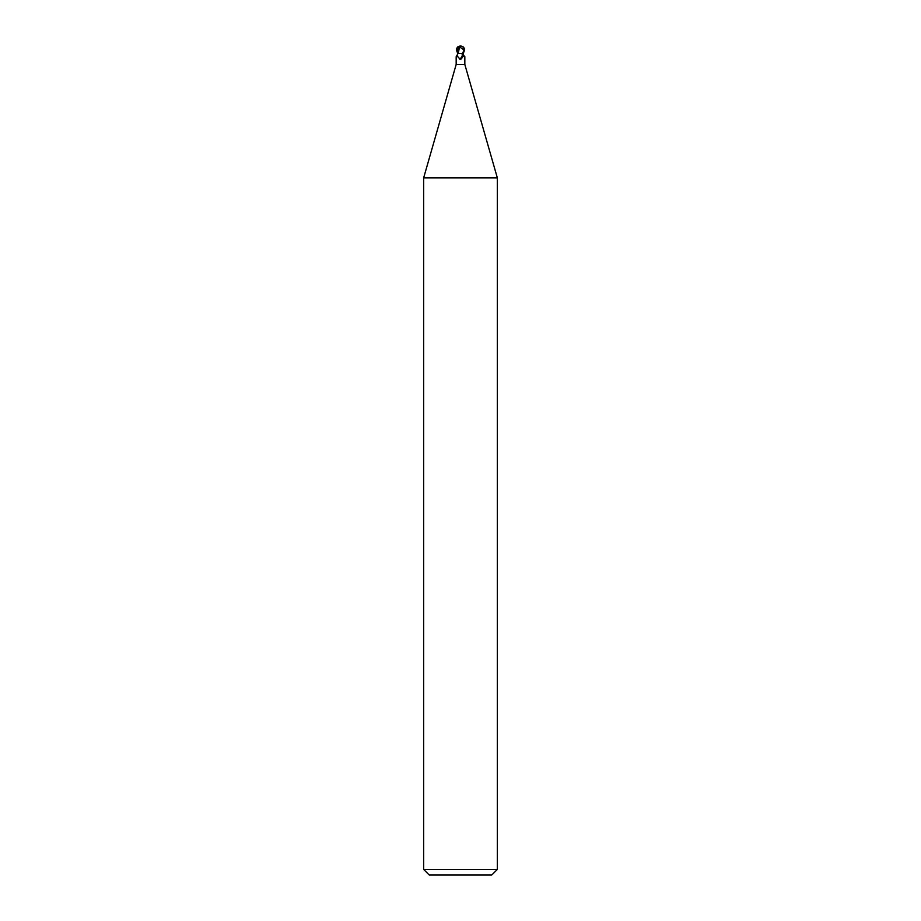 <?xml version="1.0" encoding="UTF-8"?>
<svg xmlns="http://www.w3.org/2000/svg" width="921" height="921" viewBox="0 0 921 921"><rect width="100%" height="100%" fill="white"/><g stroke="black" fill="none" stroke-linecap="round" stroke-linejoin="round"><path stroke-width="1.38" d="M461.847 53.418L462.895 56.204L460.891 59.163L459.786 59.048C457.99 56.549 456.793 55.767 456.171 56.699L456.171 64.47L423.66 177.857L497.34 177.857L497.34 869.424L423.66 869.424L429.186 874.95L491.814 874.95L497.34 869.424M456.171 64.47L464.829 64.47L497.34 177.857M463.781 50.655L462.503 53.418L457.599 53.418L462.25 53.418L457.772 53.418L457.461 55.099M463.413 54.673L464.575 57.148M463.505 54.984A5.008 3.097 64.8 0 0 464.829 56.699C464.748 57.643 464.322 57.114 463.539 55.099L463.113 53.418M462.895 56.204A4.996 3.085 -64.8 0 1 460.891 59.163L459.786 59.048A4.755 2.936 -64.8 0 0 462.584 53.982M457.714 53.418L456.643 50.655L456.816 48.053L458.485 46.741L458.071 53.418L456.171 56.699M463.988 49.861A3.811 3.27 -12.1 0 0 460.5 46.188A4.294 2.303 72.8 0 0 459.349 46.913L459.303 46.741A4.455 2.395 -107.2 0 1 460.5 46.05A3.983 3.431 167.9 0 1 463.908 50.655L463.988 49.861L459.533 46.913L458.221 53.418L457.599 53.418M462.503 53.418L463.286 53.418L464.357 50.655L464.184 48.053L462.515 46.741M462.756 46.695L463.263 46.971A4.605 4.605 0 0 0 460.5 46.05L460.488 46.188A3.811 3.27 -12.1 0 0 460.488 46.188M463.528 49.861L463.597 52.255M458.462 46.902L459.602 46.913M459.648 46.741L457.737 46.971A4.605 4.605 0 0 1 460.5 46.05A3.983 3.431 -167.9 0 0 458.244 46.695M458.082 51.357L458.14 53.326M456.816 48.053L458.071 53.084M464.829 56.676L464.829 64.47M423.66 177.857L423.66 869.424"/></g></svg>
